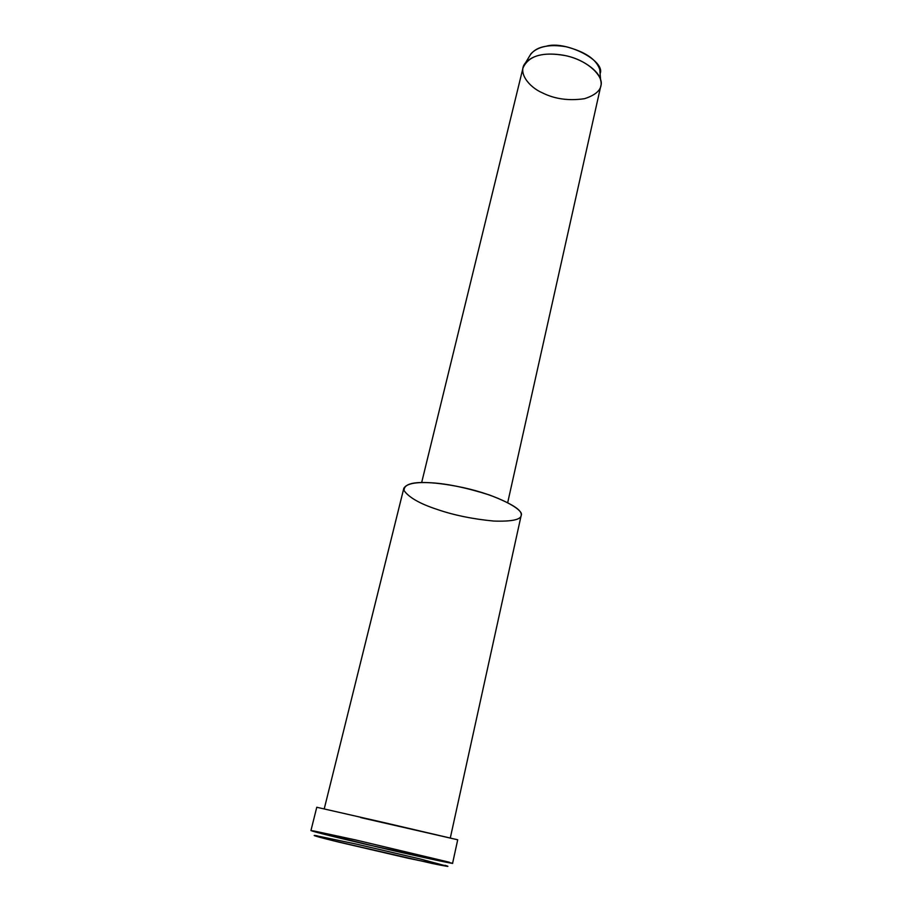 <?xml version="1.0" encoding="UTF-8"?>
<svg xmlns="http://www.w3.org/2000/svg" width="912" height="912" viewBox="0 0 912 912"><rect width="100%" height="100%" fill="white"/><g stroke="black" fill="none" stroke-linecap="round" stroke-linejoin="round"><path stroke-width="1.37" d="M317.216 835.814C309.328 834.434 317.57 836.84 332.994 840.67L432.436 863.527C447.154 866.56 451.349 867.152 445.045 865.317M452.591 863.276L368.083 844.82C329.608 835.837 301.975 828.871 314.686 831.14L355.338 839.872L449.411 862.239M600.142 74.009L599.788 69.597C596.414 59.314 585.173 51.699 566.044 46.74C549.754 44.027 538.069 46.352 530.989 53.705L529.142 56.795C532.312 50.958 537.966 47.447 546.106 46.261C565.44 40.174 605.443 60.637 600.187 73.484L600.142 74.009M542.423 92.864C528.96 87.153 517.047 72.151 525.586 62.723C533.246 54.8 545.98 52.326 563.776 55.29C582.506 58.596 599.116 71.079 600.62 80.051C603.037 88.213 597.656 94.438 584.489 98.701C568.757 100.981 554.735 99.043 542.423 92.864M507.699 502.615L600.826 85.831C604.257 77.349 588.844 60.283 565.052 55.552C542.663 51.608 528.652 55.712 523.021 67.864L421.663 482.539M437.258 509.455C420.079 503.846 409.021 497.553 404.062 490.599C403.765 484.443 411.985 481.787 428.72 482.653C445.204 483.28 465.462 487.396 489.493 494.999C510.857 503.185 521.425 509.694 521.219 514.528C521.926 519.487 512.783 521.664 493.791 521.06C472.701 519.053 453.857 515.189 437.258 509.455M450.3 837.991L521.174 515.417C524.696 510.196 498.898 495.319 462.908 487.532C430.589 480.784 408.097 480.715 403.811 488.319L324.227 808.887M360.696 817.585L457.562 839.747L360.696 817.585M310.935 830.593L378.092 847.145C421.629 857.246 455.27 864.348 452.591 863.299L457.71 839.792L383.861 822.544L316.772 807.257L310.935 830.593M355.783 843.976L419.725 858.853L447.815 866.4L408.337 858.295L338.899 842.129C320.557 837.638 312.474 835.403 314.663 835.403L355.783 843.976M599.788 69.597L600.62 80.051M530.989 53.705L525.586 62.723"/></g></svg>
